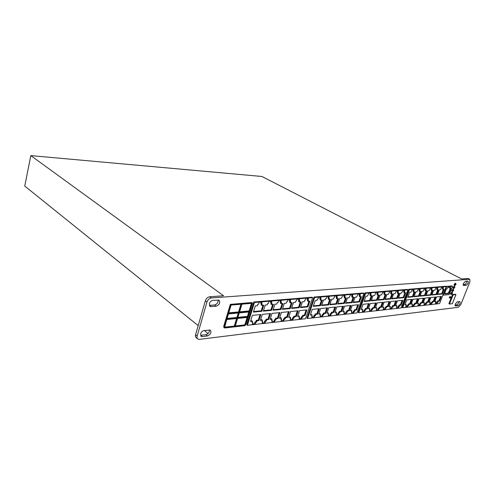 <?xml version="1.0" encoding="UTF-8"?>
<svg xmlns="http://www.w3.org/2000/svg" width="495" height="495" viewBox="0 0 495 495"><rect width="100%" height="100%" fill="white"/><g stroke="black" fill="none" stroke-linecap="round" stroke-linejoin="round"><path stroke-width="0.74" d="M202.331 336.594L201.298 336.439L200.574 333.865C201.273 331.996 202.449 330.883 204.101 330.518L210.257 330.078C211.724 332.393 210.802 334.354 207.492 335.969L202.331 336.594L200.766 335.313L205.926 334.7C208.296 333.915 209.484 332.318 209.478 329.918M211.056 306.609L210.103 306.448L209.317 303.701C210.029 301.789 211.217 300.675 212.869 300.366L218.951 300.131C220.523 302.556 219.613 304.574 216.222 306.176L211.056 306.609L209.447 305.384L214.613 304.963C217.101 304.178 218.283 302.513 218.165 299.97M455.245 304.06L455.338 305.96L457.999 305.712C459.843 304.493 460.486 303.119 459.929 301.597L457.281 301.832L455.245 304.06M463.4 283.493L463.499 285.473L466.117 285.318C467.985 284.099 468.629 282.701 468.047 281.135L465.442 281.271L463.4 283.493M449.93 297.551L449.961 298.157L450.697 297.47L450.66 296.864L449.93 297.551M450.079 296.548L449.324 297.223L449.355 297.829L449.943 298.145M454.744 284.65L454.8 285.646L455.963 284.551L455.907 283.561L454.744 284.65M455.326 283.258L454.125 284.328L454.187 285.324L454.763 285.627M453.562 287.657L453.618 288.647L454.781 287.552L454.726 286.562L453.562 287.657M454.15 286.259L452.95 287.335L453.005 288.319L453.581 288.628M452.387 290.645L452.442 291.629L453.612 290.534L453.55 289.55L452.387 290.645M452.975 289.247L451.774 290.324L451.83 291.308L452.405 291.611M451.223 293.609L451.279 294.587L452.449 293.492L452.393 292.514L451.223 293.609M451.817 292.205L450.611 293.281L450.667 294.259L451.242 294.562M365.013 292.873L358.095 312.326L358.726 312.722L401.179 307.927L407.973 289.754L407.342 289.402L365.013 292.873L365.657 293.25L358.726 312.722M253.836 301.993L246.788 324.807L247.426 325.277L305.576 318.718L312.605 297.644L311.955 297.223L253.836 301.993L254.486 302.451L247.426 325.277M452.51 294.556L448.903 303.701L449.51 304.035L452.35 303.701L455.951 294.599L455.344 294.271L452.51 294.556L453.117 294.878L449.51 304.035M469.507 279.279L211.34 297.953C209.292 298.33 207.826 299.698 206.947 302.068L197.152 336.018C196.763 337.553 197.06 338.611 198.037 339.18L199.337 339.372L458.345 307.29L460.814 304.574L469.922 281.766L469.811 279.322L467.985 278.506L461.625 278.951L261.923 176.474L30.826 155.609L223.573 295.762L209.725 296.746C207.671 297.118 206.211 298.485 205.332 300.849L206.947 302.068M452.479 286.228L446.546 286.723L443.254 295.169L449.206 294.581L452.479 286.228L451.867 285.906L445.915 286.438M223.994 325.549L223.616 326.824L224.309 327.832M225.324 327.931L245.025 325.636L246.232 323.612L252.512 303.058L251.281 303.163L250.656 302.624L230.324 304.376L223.944 325.512L224.643 326.001L224.408 327.913L225.244 327.869M252.512 303.058L251.862 302.6L250.742 302.692M313.985 297.056L306.968 318.056L307.605 318.489L356.988 312.914L363.924 293.399L363.281 293.015L313.985 297.056L314.641 297.476L307.605 318.489M408.839 289.278L402.064 307.395L402.683 307.76L439.572 303.596L446.199 286.586L445.58 286.259L408.839 289.278L409.47 289.631L402.683 307.76M205.332 300.849L195.587 334.731C195.203 336.266 195.5 337.318 196.478 337.887L197.425 338.673M458.778 301.665C458.438 303.336 457.677 304.419 456.508 304.901L454.992 305.081M466.89 281.166C466.587 282.911 465.82 284.037 464.601 284.532L463.134 284.656M467.985 278.506L468.363 278.586M198.204 325.623L24.75 186.071L30.826 155.609M208.061 333.556L204.262 330.499M455.951 294.599L453.117 294.878M448.383 293.585L444.98 293.912L445.135 293.51L444.504 293.572L446.292 288.993L446.936 288.938L447.375 287.812L448.272 287.731L448.625 286.828L450.209 286.698L449.856 287.601L450.741 287.521L450.308 288.641L450.939 288.585L449.157 293.127L448.383 293.585L444.634 293.244M443.254 295.169L442.926 294.989M449.856 287.601L449.237 287.273L449.441 286.76M449.98 287.589L449.695 288.319L450.308 288.641M450.196 288.585L449.794 289.612L450.407 289.94M449.918 289.68L448.544 292.805L447.771 293.257M449.831 291.784L449.219 291.456M449.677 291.796L449.064 291.468M449.157 293.127L448.544 292.805M448.538 293.188L447.925 292.861M446.546 286.723L445.927 286.395M249.758 311.411L239.425 312.388L241.925 304.165L252.258 303.299L249.758 311.411L249.115 310.947L239.592 311.838M248.082 316.862L237.742 317.914L239.271 312.889L249.604 311.912L248.082 316.862L247.438 316.392L248.793 311.986M251.305 303.089L232.297 304.673L231.648 304.196M232.297 304.673L231.623 304.27M232.273 304.747L230.973 304.852L230.324 304.376M230.973 304.852L230.361 306.9L229.711 306.424M230.361 306.9L229.655 306.43M230.299 306.906L224.582 326.007M234.933 326.558L224.544 327.69L226.772 319.522L237.402 318.433L234.933 326.558L234.296 326.075L224.483 327.17M236.591 318.52L234.296 326.075M245.594 324.924L245.093 325.413L235.125 326.539L237.594 318.415L247.927 317.357L245.594 324.924L244.957 324.448L247.11 317.443M245.093 325.413L244.45 324.937L244.957 324.448M244.45 324.937L235.298 325.964M251.448 303.367L249.115 310.947M237.916 317.357L247.438 316.392M239.233 312.407L228.603 313.409L231.097 305.069L241.733 304.184L239.233 312.407L238.59 311.93L240.923 304.252M228.77 312.852L238.59 311.93M237.557 317.932L226.92 319.015L228.449 313.923L239.085 312.908L237.557 317.932L236.913 317.456L238.268 312.988M227.094 318.446L236.913 317.456M302.136 317.208L301.542 319.015L299.011 319.3L299.611 317.487L298.906 317.567L299.357 316.194L297.6 316.385L299.487 310.65L306.912 309.901L305.025 315.581L303.293 315.767L302.835 317.134L301.498 316.775L300.898 318.576L299.184 318.768M301.542 319.015L300.898 318.576M299.611 317.487L299.054 317.109M299.357 316.194L297.773 315.86M306.102 309.988L304.382 315.148L302.649 315.334L302.197 316.701L301.498 316.775M305.025 315.581L304.382 315.148M303.293 315.767L302.649 315.334M302.835 317.134L302.197 316.701M293.331 318.18L292.731 320.005L290.138 320.296L290.738 318.464L290.014 318.545L290.472 317.153L288.665 317.351L290.559 311.541L298.176 310.78L296.282 316.522L294.506 316.72L294.049 318.099L292.694 317.74L292.093 319.566L290.317 319.764M292.731 320.005L292.093 319.566M290.738 318.464L290.169 318.068M290.472 317.153L288.839 316.819M297.359 310.86L295.639 316.088L293.863 316.28L293.411 317.66L292.694 317.74M296.282 316.522L295.639 316.088M294.506 316.72L293.863 316.28M294.049 318.099L293.411 317.66M284.297 319.176L283.697 321.026L281.036 321.323L281.636 319.467L280.894 319.547L281.352 318.143L279.496 318.341L281.389 312.456L289.21 311.677L287.317 317.493L285.491 317.691L285.033 319.096L283.66 318.724L283.06 320.574L281.21 320.779M283.697 321.026L283.06 320.574M281.636 319.467L281.055 319.058M281.352 318.143L280.708 317.691L279.669 317.802M288.393 311.757L286.673 317.048L284.848 317.246L284.396 318.644L283.66 318.724M287.317 317.493L286.673 317.048M285.491 317.691L284.848 317.246M285.033 319.096L284.396 318.644M275.022 320.197L274.422 322.066L271.693 322.375L272.293 320.494L271.532 320.581L271.984 319.151L270.078 319.355L271.978 313.403L280.003 312.599L278.11 318.489L276.235 318.693L275.783 320.11L274.385 319.739L273.785 321.614L271.866 321.824M274.422 322.066L273.785 321.614M272.293 320.494L271.693 320.067M271.984 319.151L271.34 318.7L270.251 318.811M279.186 312.679L277.466 318.038L275.591 318.242L275.14 319.659L274.385 319.739M278.11 318.489L277.466 318.038M276.235 318.693L275.591 318.242M275.783 320.11L275.14 319.659M265.506 321.243L264.905 323.142L262.096 323.458L262.697 321.552L261.911 321.639L262.369 320.191L260.413 320.401L262.307 314.368L270.555 313.545L268.655 319.51L266.737 319.721L266.279 321.156L264.862 320.779L264.262 322.678L262.27 322.901M264.905 323.142L264.262 322.678M262.697 321.552L262.084 321.107M262.369 320.191L261.725 319.727L260.587 319.85M269.738 313.626L268.018 319.052L266.093 319.263L265.636 320.698L264.862 320.779M268.655 319.51L268.018 319.052M266.737 319.721L266.093 319.263M266.279 321.156L265.636 320.698M255.723 322.319L255.123 324.244L252.24 324.565L252.84 322.635L252.035 322.728L252.493 321.261L250.482 321.478L252.376 315.365L260.846 314.517L258.953 320.562L256.973 320.779L256.521 322.233L255.086 321.849L254.486 323.773L252.413 324.002M255.123 324.244L254.486 323.773M252.84 322.635L252.209 322.171M252.493 321.261L251.85 320.791L250.656 320.921M260.036 314.597L258.31 320.098L256.336 320.308L255.878 321.762L255.086 321.849M258.953 320.562L258.31 320.098M256.973 320.779L256.336 320.308M256.521 322.233L255.878 321.762M307.655 298.219L307.209 299.562L307.859 299.982L308.465 298.151L305.941 298.361L305.335 300.199L304.629 300.261L304.165 301.653L302.408 301.808L300.496 307.587L307.921 306.875L307.277 306.448L300.669 307.079M307.859 299.982L308.558 299.927L308.094 301.306L307.445 300.886L307.766 299.927M308.094 301.306L309.827 301.158L307.921 306.875M309.016 301.226L307.277 306.448M298.856 298.949L298.411 300.31L299.06 300.737L299.667 298.881L297.08 299.091L296.468 300.96L295.744 301.022L295.286 302.433L293.479 302.587L291.567 308.441L299.184 307.711L298.541 307.284L291.734 307.927M299.06 300.737L299.778 300.675L299.314 302.08L298.664 301.647L298.98 300.688M299.314 302.08L301.09 301.925L299.184 307.711M300.279 301.993L298.541 307.284M289.829 299.698L289.377 301.078L290.033 301.511L290.639 299.63L287.979 299.846L287.372 301.74L286.63 301.802L286.166 303.231L284.309 303.392L282.397 309.319L290.219 308.571L289.569 308.131L282.571 308.8M290.033 301.511L290.763 301.449L290.305 302.866L289.655 302.433L289.965 301.467M290.305 302.866L292.13 302.705L290.219 308.571M291.314 302.779L289.569 308.131M280.554 300.465L280.108 301.863L280.758 302.303L281.37 300.397L278.642 300.626L278.029 302.538L277.268 302.6L276.804 304.048L274.898 304.215L272.986 310.223L281.018 309.455L280.368 309.01L273.153 309.697M280.758 302.303L281.513 302.241L281.055 303.676L280.405 303.237L280.714 302.272M281.055 303.676L282.923 303.515L281.018 309.455M282.113 303.584L280.368 309.01M271.037 301.257L270.592 302.668L271.241 303.119L271.854 301.189L269.045 301.418L268.432 303.361L267.653 303.429L267.189 304.895L265.233 305.062L263.321 311.151L271.563 310.359L270.92 309.907L263.488 310.613M271.241 303.119L272.015 303.051L271.557 304.512L270.901 304.06L271.211 303.095M271.557 304.512L273.475 304.345L271.563 310.359M272.665 304.413L270.92 309.907M261.255 302.068L260.809 303.503L261.459 303.955L262.072 302L259.188 302.241L258.576 304.202L257.771 304.27L257.307 305.755L255.296 305.935L253.384 312.098L261.861 311.287L261.212 310.829L253.558 311.559M261.459 303.955L262.257 303.887L261.793 305.365L261.143 304.908L261.447 303.949M261.793 305.365L263.773 305.192L261.861 311.287M262.956 305.26L261.212 310.829M312.605 297.644L254.486 302.451M354.135 311.485L353.548 313.156L351.388 313.403L351.982 311.726L351.376 311.788L351.827 310.52L350.324 310.681L352.193 305.372L358.529 304.734L356.666 309.994L355.181 310.155L354.736 311.423L353.504 311.089L352.916 312.76L351.561 312.908M353.548 313.156L352.916 312.76M351.982 311.726L351.506 311.423M351.827 310.52L350.497 310.192M357.724 304.815L356.029 309.598L354.55 309.759L354.098 311.021L353.504 311.089M356.666 309.994L356.029 309.598M355.181 310.155L354.55 309.759M354.736 311.423L354.098 311.021M314.715 315.829L314.115 317.598L311.677 317.87L312.277 316.095L311.596 316.169L312.054 314.82L310.353 315.006L312.24 309.369L319.393 308.657L317.512 314.226L315.841 314.412L315.389 315.754L314.071 315.402L313.477 317.171L311.856 317.351M314.115 317.598L313.477 317.171M312.277 316.095L311.745 315.736M312.054 314.82L310.526 314.486M318.582 308.738L316.868 313.805L315.197 313.985L314.746 315.327L314.071 315.402M317.512 314.226L316.868 313.805M315.841 314.412L315.197 313.985M315.389 315.754L314.746 315.327M322.988 314.913L322.387 316.664L320.011 316.936L320.611 315.179L319.949 315.247L320.401 313.917L318.743 314.096L320.63 308.534L327.61 307.834L325.722 313.341L324.095 313.514L323.643 314.845L322.35 314.498L321.75 316.243L320.191 316.423M322.387 316.664L321.75 316.243M320.611 315.179L320.092 314.832M320.401 313.917L318.916 313.589M326.799 307.915L325.085 312.927L323.458 313.1L323.006 314.424L322.35 314.498M325.722 313.341L325.085 312.927M324.095 313.514L323.458 313.1M323.643 314.845L323.006 314.424M331.056 314.028L330.462 315.754L328.142 316.02L328.742 314.282L328.092 314.35L328.544 313.038L326.929 313.211L328.81 307.711L335.622 307.03L333.741 312.475L332.151 312.648L331.7 313.954L330.419 313.613L329.825 315.34L328.321 315.513M330.462 315.754L329.825 315.34M328.742 314.282L328.235 313.948M328.544 313.038L327.102 312.71M334.812 307.11L333.104 312.06L331.514 312.234L331.062 313.545L330.419 313.613M333.741 312.475L333.104 312.06M332.151 312.648L331.514 312.234M331.7 313.954L331.062 313.545M338.939 313.162L338.345 314.87L336.08 315.123L336.674 313.409L336.043 313.477L336.495 312.178L334.917 312.345L336.792 306.912L343.437 306.25L341.562 311.627L340.015 311.794L339.564 313.088L338.302 312.753L337.708 314.461L336.254 314.622M338.345 314.87L337.708 314.461M336.674 313.409L336.179 313.088M336.495 312.178L335.09 311.85M342.633 306.331L340.925 311.225L339.378 311.386L338.927 312.685L338.302 312.753M341.562 311.627L340.925 311.225M340.015 311.794L339.378 311.386M339.564 313.088L338.927 312.685M346.63 312.314L346.036 314.003L343.827 314.251L344.421 312.555L343.802 312.623L344.254 311.336L342.713 311.504L344.588 306.133L351.073 305.483L349.204 310.804L347.688 310.965L347.236 312.246L345.993 311.912L345.399 313.601L344 313.756M346.036 314.003L345.399 313.601M344.421 312.555L343.932 312.246M344.254 311.336L342.887 311.015M350.268 305.563L348.567 310.402L347.051 310.563L346.605 311.844L345.993 311.912M349.204 310.804L348.567 310.402M347.688 310.965L347.051 310.563M347.236 312.246L346.605 311.844M359.58 293.906L359.135 295.15L359.778 295.54L360.379 293.838L358.232 294.018L356.573 297.062L355.07 297.192L353.189 302.538L359.525 301.931L358.881 301.542L353.356 302.068M359.778 295.54L360.379 295.49L359.921 296.771L359.277 296.381L359.611 295.441M359.921 296.771L361.4 296.641L359.525 301.931M360.595 296.709L358.881 301.542M352.081 294.531L351.642 295.787L352.285 296.177L352.886 294.463L350.683 294.649L349.012 297.724L347.471 297.86L345.584 303.268L352.069 302.649L351.431 302.253L345.751 302.792M352.285 296.177L352.898 296.128L352.44 297.427L351.796 297.031L352.131 296.084M352.44 297.427L353.956 297.291L352.069 302.649M353.145 297.365L351.431 302.253M344.402 295.169L343.963 296.443L344.607 296.839L345.213 295.1L342.955 295.286L341.259 298.405L339.688 298.541L337.794 304.017L344.44 303.379L343.796 302.977L337.961 303.534M344.607 296.839L345.232 296.783L344.774 298.095L344.13 297.699L344.464 296.746M344.774 298.095L346.327 297.959L344.44 303.379M345.516 298.033L343.796 302.977M336.538 295.818L336.093 297.111L336.742 297.514L337.349 295.75L335.035 295.942L333.327 299.098L331.712 299.24L329.812 304.778L336.619 304.128L335.975 303.72L329.979 304.295M336.742 297.514L337.386 297.458L336.928 298.782L336.278 298.38L336.606 297.427M336.928 298.782L338.512 298.646L336.619 304.128M337.701 298.714L335.975 303.72M328.476 296.486L328.036 297.792L328.68 298.2L329.286 296.418L326.917 296.616L326.31 298.405L325.648 298.46L325.19 299.809L323.532 299.958L321.632 305.563L328.612 304.895L327.968 304.481L321.8 305.069M328.68 298.2L329.336 298.145L328.878 299.487L328.235 299.079L328.556 298.12M328.878 299.487L330.505 299.345L328.612 304.895M329.695 299.419L327.968 304.481M320.216 297.173L319.77 298.497L320.42 298.906L321.026 297.105L318.594 297.309L317.988 299.116L317.307 299.172L316.85 300.545L315.154 300.694L313.248 306.368L320.401 305.681L319.758 305.267L313.415 305.867M320.42 298.906L321.094 298.85L320.63 300.211L319.987 299.797L320.308 298.838M320.63 300.211L322.301 300.063L320.401 305.681M321.49 300.137L319.758 305.267M363.924 293.399L314.641 297.476M364.889 310.303L364.301 311.949L362.216 312.184L362.804 310.532L362.222 310.594L362.668 309.344L361.22 309.505L363.076 304.283L369.202 303.67L367.339 308.837L365.91 308.991L365.465 310.241L364.258 309.913L363.67 311.559L362.389 311.702M364.301 311.949L363.67 311.559M362.804 310.532L362.346 310.247M362.668 309.344L361.387 309.022M368.398 303.751L366.708 308.453L365.279 308.608L364.834 309.851L364.258 309.913M367.339 308.837L366.708 308.453M365.91 308.991L365.279 308.608M365.465 310.241L364.834 309.851M371.98 309.524L371.392 311.151L369.357 311.38L369.944 309.746L369.375 309.808L369.821 308.571L368.398 308.725L370.254 303.565L376.237 302.965L374.387 308.076L372.989 308.23L372.543 309.462L371.349 309.14L370.761 310.761L369.524 310.903M371.392 311.151L370.761 310.761M369.944 309.746L369.493 309.474M369.821 308.571L368.571 308.255M375.439 303.045L373.756 307.698L372.358 307.847L371.912 309.078L371.349 309.14M374.387 308.076L373.756 307.698M372.989 308.23L372.358 307.847M372.543 309.462L371.912 309.078M378.91 308.756L378.322 310.365L376.33 310.594L376.806 307.816L375.42 307.964L377.27 302.86L383.118 302.278L381.268 307.333L379.906 307.482L379.461 308.701L378.279 308.379L377.697 309.988L376.503 310.124M378.322 310.365L377.697 309.988M376.918 308.979L376.478 308.713M376.806 307.816L375.587 307.5M382.319 302.358L380.643 306.956L379.275 307.104L378.83 308.317L378.279 308.379M381.268 307.333L380.643 306.956M379.906 307.482L379.275 307.104M379.461 308.701L378.83 308.317M385.685 308.014L385.104 309.604L383.155 309.821L383.637 307.079L382.282 307.222L384.126 302.173L389.843 301.603L388 306.603L386.663 306.752L386.224 307.952L385.061 307.636L384.473 309.226L383.322 309.356M385.104 309.604L384.473 309.226M383.736 308.23L383.309 307.97M383.637 307.079L382.449 306.764M389.045 301.684L387.375 306.232L386.038 306.374L385.599 307.581L385.061 307.636M388 306.603L387.375 306.232M386.663 306.752L386.038 306.374M386.224 307.952L385.599 307.581M392.312 307.284L391.731 308.855L389.825 309.072L390.314 306.356L388.99 306.498L390.827 301.505L396.421 300.941L394.583 305.891L393.278 306.034L392.838 307.228L391.687 306.912L391.106 308.484L389.992 308.614M391.731 308.855L391.106 308.484M390.407 307.494L389.986 307.247M390.314 306.356L389.157 306.04M395.629 301.022L393.958 305.526L392.653 305.669L392.213 306.857L391.687 306.912M394.583 305.891L393.958 305.526M393.278 306.034L392.653 305.669M392.838 307.228L392.213 306.857M398.791 306.572L398.215 308.125L396.346 308.336L396.848 305.65L395.555 305.786L397.386 300.849L402.856 300.298L401.024 305.198L399.75 305.335L399.31 306.516L398.172 306.207L397.59 307.76L396.52 307.884M398.215 308.125L397.59 307.76M396.928 306.776L396.52 306.535M396.848 305.65L395.722 305.335M402.064 300.378L400.406 304.833L399.125 304.969L398.685 306.151L398.172 306.207M401.024 305.198L400.406 304.833M399.75 305.335L399.125 304.969M399.31 306.516L398.685 306.151M404.124 290.212L403.691 291.369L404.322 291.722L404.91 290.144L403.054 290.299L401.501 293.127L400.207 293.238L398.364 298.213L403.827 297.693L403.202 297.334L398.525 297.773M404.322 291.722L404.836 291.679L404.39 292.873L403.759 292.52L404.099 291.598M404.39 292.873L405.665 292.762L403.827 297.693M404.879 292.83L403.202 297.334M397.658 290.744L397.225 291.92L397.862 292.279L398.45 290.683L396.551 290.837L394.985 293.696L393.661 293.813L391.811 298.844L397.398 298.306L396.767 297.94L391.972 298.398M397.862 292.279L398.382 292.236L397.937 293.436L397.306 293.077L397.646 292.155M397.937 293.436L399.242 293.325L397.398 298.306M398.45 293.393L396.767 297.94M391.05 291.295L390.617 292.477L391.254 292.842L391.842 291.227L389.905 291.388L388.321 294.284L386.966 294.401L385.11 299.481L390.821 298.937L390.19 298.565L385.271 299.036M391.254 292.842L391.786 292.799L391.341 294.018L390.71 293.653L391.044 292.724M391.341 294.018L392.677 293.9L390.821 298.937M391.879 293.968L390.19 298.565M384.293 291.858L383.86 293.052L384.497 293.424L385.091 291.79L383.105 291.957L381.503 294.878L380.123 295.001L378.254 300.137L384.101 299.58L383.464 299.209L378.421 299.685M384.497 293.424L385.042 293.374L384.596 294.605L383.959 294.24L384.299 293.306M384.596 294.605L385.958 294.488L384.101 299.58M385.16 294.556L383.464 299.209M377.382 292.427L376.943 293.64L377.58 294.011L378.18 292.366L376.144 292.533L374.529 295.49L373.112 295.614L371.244 300.812L377.221 300.236L376.59 299.859L371.411 300.354M377.58 294.011L378.143 293.968L377.691 295.212L377.054 294.841L377.394 293.906M377.691 295.212L379.09 295.088L377.221 300.236M378.291 295.162L376.59 299.859M370.303 293.015L369.87 294.24L370.507 294.618L371.108 292.953L369.029 293.12L367.395 296.115L365.947 296.239L364.072 301.498L370.192 300.911L369.555 300.533L364.24 301.034M370.507 294.618L371.083 294.568L370.631 295.831L369.994 295.453L370.328 294.513M370.631 295.831L372.061 295.707L370.192 300.911M371.256 295.775L369.555 300.533M407.973 289.754L365.657 293.25M408.09 305.545L407.515 307.079L405.708 307.284L406.222 304.635L404.966 304.772L406.785 299.908L412.081 299.376L410.262 304.196L409.025 304.332L408.592 305.489L407.472 305.186L406.89 306.721L405.875 306.832M407.515 307.079L406.89 306.721M406.284 305.743L405.888 305.514M406.222 304.635L405.133 304.326M411.296 299.456L409.643 303.843L408.406 303.973L407.967 305.137L407.472 305.186M410.262 304.196L409.643 303.843M409.025 304.332L408.406 303.973M408.592 305.489L407.967 305.137M414.235 304.871L413.659 306.386L411.889 306.584L412.409 303.967L411.178 304.097L412.997 299.283L418.182 298.763L416.369 303.54L415.157 303.67L414.723 304.815L413.616 304.518L413.04 306.034L412.057 306.145M413.659 306.386L413.04 306.034M412.465 305.062L412.081 304.84M412.409 303.967L411.345 303.658M417.396 298.844L415.75 303.188L414.538 303.317L414.105 304.462L413.616 304.518M416.369 303.54L415.75 303.188M415.157 303.67L414.538 303.317M414.723 304.815L414.105 304.462M420.249 304.208L419.673 305.712L417.947 305.904L418.473 303.311L417.266 303.441L419.079 298.677L424.153 298.169L422.346 302.89L421.158 303.02L420.725 304.159L419.63 303.862L419.061 305.359L418.114 305.464M419.673 305.712L419.061 305.359M418.516 304.4L418.139 304.184M418.473 303.311L417.433 303.002M423.374 298.244L421.728 302.544L420.546 302.668L420.113 303.806L419.63 303.862M422.346 302.89L421.728 302.544M421.158 303.02L420.546 302.668M420.725 304.159L420.113 303.806M426.139 303.559L425.564 305.05L423.875 305.236L424.407 302.668L423.225 302.798L425.032 298.083L430 297.582L428.2 302.259L427.036 302.383L426.603 303.509L425.521 303.212L424.951 304.703L424.036 304.802M425.564 305.05L424.951 304.703M424.444 303.744L424.073 303.534M424.407 302.668L423.392 302.365M429.221 297.662L427.587 301.913L426.424 302.037L425.991 303.163L425.521 303.212M428.2 302.259L427.587 301.913M427.036 302.383L426.424 302.037M426.603 303.509L425.991 303.163M431.906 302.928L431.337 304.4L429.679 304.586L430.217 302.043L429.06 302.167L430.854 297.495L435.724 297.012L433.936 301.641L432.797 301.758L432.364 302.878L431.293 302.581L430.724 304.054L429.846 304.153M431.337 304.4L430.724 304.054M430.248 303.107L429.883 302.903M430.217 302.043L429.227 301.74M434.95 297.087L433.323 301.3L432.185 301.418L431.751 302.532L431.293 302.581M433.936 301.641L433.323 301.3M432.797 301.758L432.185 301.418M432.364 302.878L431.751 302.532M437.555 302.303L436.986 303.763L435.365 303.942L435.909 301.424L434.777 301.548L436.565 296.926L441.336 296.449L439.548 301.028L438.434 301.152L438.007 302.253L436.943 301.969L436.38 303.423L435.526 303.515M436.986 303.763L436.38 303.423M435.928 302.482L435.575 302.284M435.909 301.424L434.938 301.121M440.562 296.524L438.941 300.694L437.821 300.812L437.394 301.919L436.943 301.969M439.548 301.028L438.941 300.694M438.434 301.152L437.821 300.812M438.007 302.253L437.394 301.919M442.753 287.007L442.332 288.09L442.951 288.418L443.526 286.939L441.905 287.075L440.445 289.717L439.319 289.816L437.518 294.463L442.282 294.005L441.67 293.677L437.679 294.055M442.951 288.418L443.396 288.381L442.963 289.495L442.351 289.167L442.691 288.282M442.963 289.495L444.077 289.396L442.282 294.005M443.31 289.464L441.67 293.677M437.122 287.471L436.701 288.566L437.32 288.901L437.896 287.409L436.243 287.546L434.771 290.212L433.62 290.311L431.813 295.008L436.677 294.544L436.064 294.209L431.974 294.599M437.32 288.901L437.778 288.857L437.345 289.99L436.726 289.655L437.066 288.764M437.345 289.99L438.477 289.891L436.677 294.544M437.704 289.952L436.064 294.209M431.38 287.948L430.953 289.055L431.578 289.389L432.154 287.886L430.464 288.022L428.979 290.72L427.804 290.825L425.991 295.565L430.953 295.094L430.341 294.754L426.152 295.15M431.578 289.389L432.042 289.352L431.603 290.491L430.984 290.15L431.331 289.259M431.603 290.491L432.766 290.386L430.953 295.094M431.986 290.454L430.341 294.754M425.508 288.437L425.081 289.55L425.706 289.897L426.288 288.368L424.568 288.517L423.064 291.239L421.864 291.345L420.045 296.14L425.112 295.651L424.493 295.305L420.199 295.713M425.706 289.897L426.183 289.853L425.743 291.004L425.125 290.664L425.465 289.761M425.743 291.004L426.931 290.899L425.112 295.651M426.152 290.967L424.493 295.305M419.512 288.931L419.086 290.064L419.711 290.404L420.298 288.87L418.535 289.012L417.019 291.765L415.794 291.877L413.969 296.722L419.147 296.22L418.522 295.874L414.129 296.295M419.711 290.404L420.199 290.367L419.76 291.53L419.135 291.184L419.475 290.274M419.76 291.53L420.967 291.419L419.147 296.22M420.187 291.487L418.522 295.874M413.393 289.439L412.96 290.584L413.591 290.93L414.173 289.377L412.378 289.526L410.844 292.31L409.594 292.415L407.756 297.316L413.053 296.808L412.428 296.456L407.917 296.882M413.591 290.93L414.086 290.887L413.647 292.062L413.016 291.71L413.362 290.806M413.647 292.062L414.878 291.957L413.053 296.808M414.098 292.025L412.428 296.456M446.199 286.586L409.47 289.631M455.084 305.7L455.629 305.997M463.258 285.25L463.759 285.516M209.725 296.746L211.34 297.953M195.587 334.731L197.152 336.018M224.247 327.319L223.616 326.824M464.601 284.532L466.117 285.318M456.508 304.901L457.999 305.712M214.613 304.963L216.222 306.176M205.926 334.7L207.492 335.969M200.803 336.037L201.298 336.439M209.626 306.083L210.103 306.448M468.295 278.549L469.811 279.322M452.393 292.514L451.78 292.186M453.55 289.55L452.944 289.228M454.726 286.562L454.113 286.24M455.907 283.561L455.295 283.239M450.66 296.864L450.054 296.536"/></g></svg>
